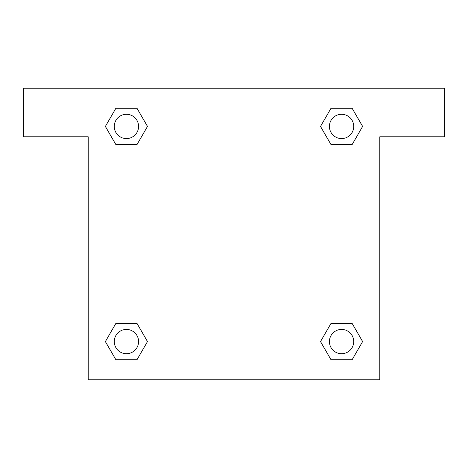 <?xml version="1.0" encoding="UTF-8"?>
<svg xmlns="http://www.w3.org/2000/svg" width="468" height="468" viewBox="0 0 468 468"><rect width="100%" height="100%" fill="white"/><g stroke="black" fill="none" stroke-linecap="round" stroke-linejoin="round"><path stroke-width="0.7" d="M338.779 144.659L352.088 144.659L331.046 144.659L320.521 126.43L331.046 108.207L352.088 108.207L362.612 126.43L352.088 144.659L331.046 144.659L338.779 144.659L331.046 144.659L320.498 126.448M115.912 144.659L136.954 144.659L115.912 144.659L105.388 126.43L115.912 108.207L136.954 108.207L147.478 126.43L136.954 144.659L115.912 144.659L105.364 126.448M129.221 323.341L115.912 323.341L136.954 323.341L147.478 341.57L136.954 359.793L115.912 359.793L105.388 341.57L115.912 323.341L136.954 323.341L129.221 323.341L136.954 323.341L147.502 341.552M352.088 323.341L331.046 323.341L352.088 323.341L362.612 341.57L352.088 359.793L331.046 359.793L320.521 341.57L331.046 323.341L352.088 323.341L362.636 341.552M444.6 88.2L23.4 88.2L23.4 136.802L88.2 136.802L88.2 379.8L379.8 379.8L379.8 136.802L444.6 136.802L444.6 88.2M136.954 108.207L115.912 108.207L136.954 108.207L147.502 126.418M115.912 359.793L136.954 359.793L115.912 359.793L105.364 341.581M331.046 359.793L352.088 359.793L331.046 359.793L320.498 341.581M352.088 108.207L331.046 108.207L352.088 108.207L362.636 126.418M353.72 341.57A12.15 12.15 0 0 0 335.492 331.046A12.15 12.15 0 0 0 335.492 352.088A12.15 12.15 0 0 0 353.72 341.57M138.581 341.57A12.15 12.15 0 0 0 120.358 331.046A12.15 12.15 0 0 0 120.358 352.088A12.15 12.15 0 0 0 138.581 341.57M353.72 126.43A12.15 12.15 0 0 0 335.492 115.912A12.15 12.15 0 0 0 335.492 136.954A12.15 12.15 0 0 0 353.72 126.43M138.581 126.43A12.15 12.15 0 0 0 120.358 115.912A12.15 12.15 0 0 0 120.358 136.954A12.15 12.15 0 0 0 138.581 126.43M331.046 323.341L338.779 323.341M136.954 144.659L129.221 144.659"/></g></svg>
